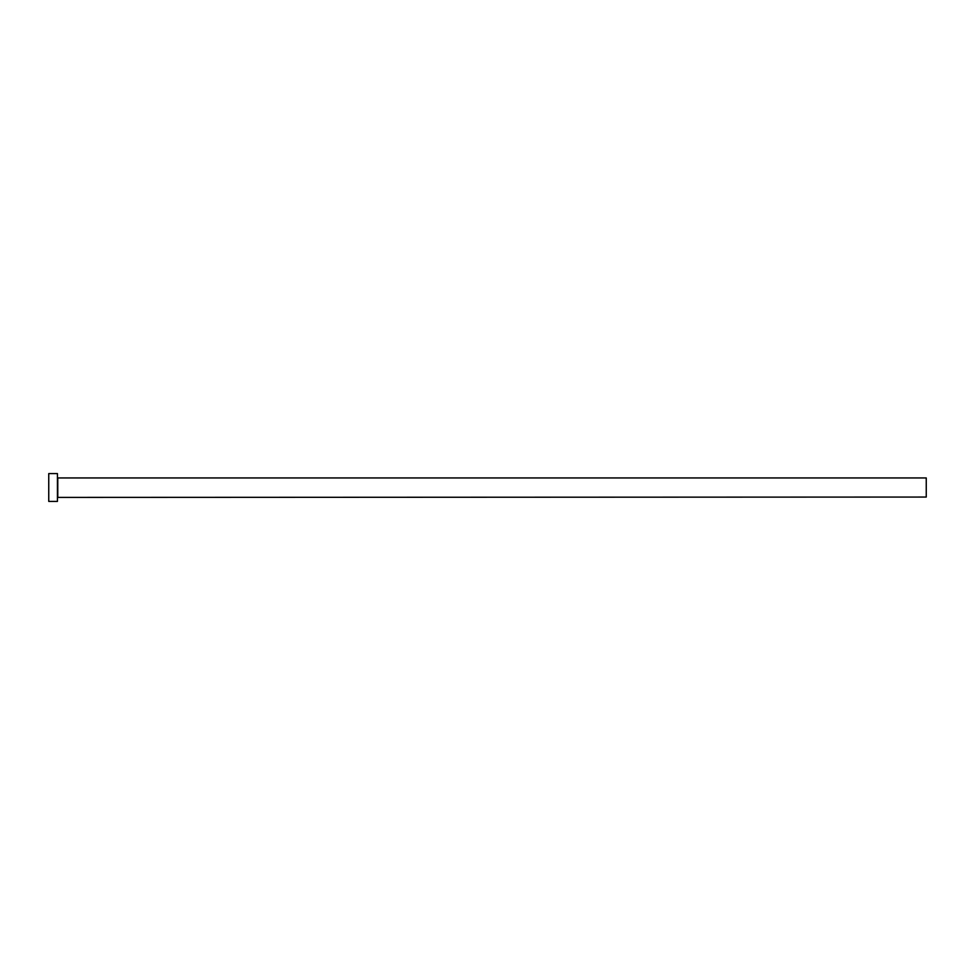 <?xml version="1.0" encoding="UTF-8"?>
<svg xmlns="http://www.w3.org/2000/svg" width="975" height="975" viewBox="0 0 975 975"><rect width="100%" height="100%" fill="white"/><g stroke="black" fill="none" stroke-linecap="round" stroke-linejoin="round"><path stroke-width="1.46" d="M57.781 497.055L57.781 477.945L926.25 477.945L926.25 497.055L57.44 497.408M57.44 487.5L57.44 501.406L48.75 501.406L48.75 473.594L57.44 473.594L57.44 487.5"/></g></svg>
